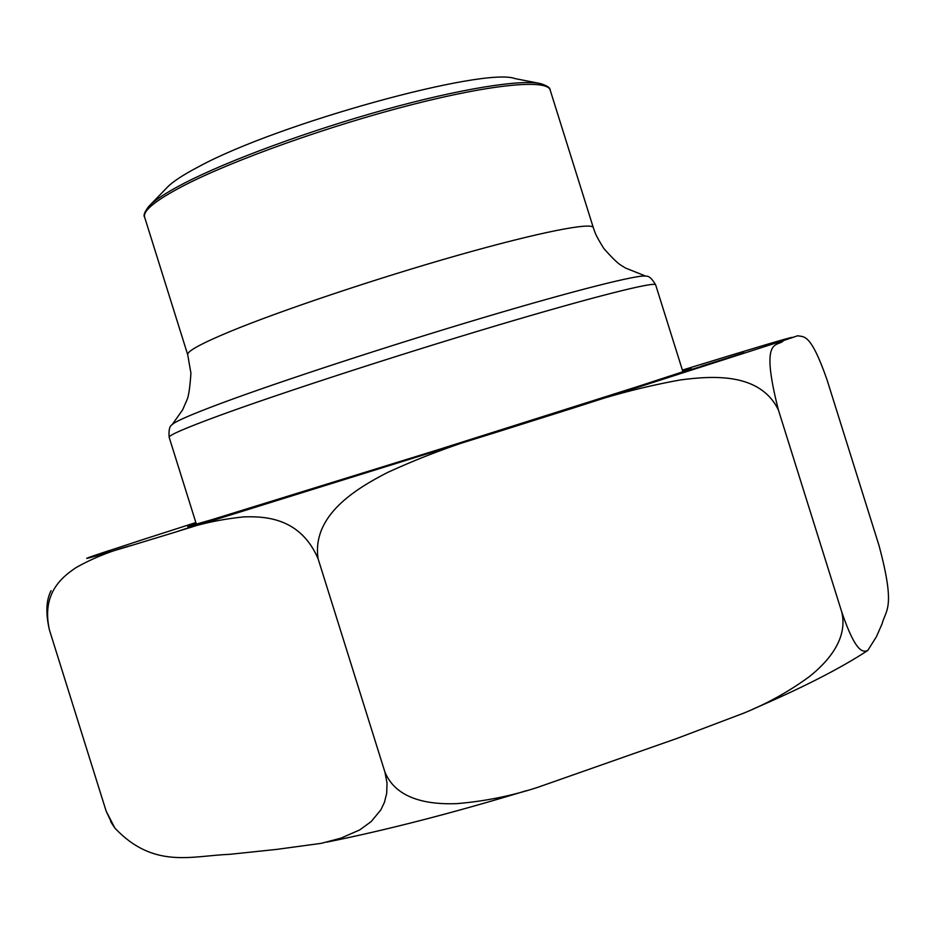 <?xml version="1.0" encoding="UTF-8"?>
<svg xmlns="http://www.w3.org/2000/svg" width="935" height="935" viewBox="0 0 935 935"><rect width="100%" height="100%" fill="white"/><g stroke="black" fill="none" stroke-linecap="round" stroke-linejoin="round"><path stroke-width="1.4" d="M618.082 393.401L576.953 406.152L618.128 393.553M656.452 380.896L708.917 364.51L656.452 380.896M725.478 359.005L690.907 369.629L725.49 359.04M682.386 370.096L703.471 363.621M96.469 554.817L146.514 538.396M176.937 531.641L132.56 545.152C112.188 550.399 93.406 557.844 76.226 567.487C60.717 577.772 41.514 594.38 49.438 629.98L106.158 811.159L114.888 828.094C153.843 869.375 191.804 855.759 229.391 854.356L276.456 849.412L321.395 843.323L340.959 838.134L359.8 829.883L371.253 821.514L380.884 809.815L384.46 802.277L386.704 793.266L387.02 782.957L384.881 771.948L318.087 558.733L384.881 771.948C396.533 800.524 430.825 804.684 457.04 803.621C484.798 801.295 511.725 795.86 537.824 787.305L677.104 738.381L743.746 713.136C767.097 703.669 788.918 691.538 809.196 676.753C827.872 661.922 848.232 638.921 841.745 611.957C856.109 654.126 863.344 652.127 867.738 650.515L876.481 636.606L882.114 623.727C885.62 609.737 896.046 608.954 879.017 545.537L827.089 379.984C810.47 332.346 803.936 337.266 797.707 335.758L783.624 340.515C777.838 347.68 759.208 334.461 778.399 409.962L841.745 611.957L778.399 409.962C760.19 372.714 713.744 375.543 680.271 379.961C644.577 386.4 608.989 395.727 573.517 407.952L496.017 432.379C459.19 442.874 423.052 456.233 387.581 472.467C355.487 488.935 311.717 515.547 318.087 558.733C300.638 518.329 266.522 516.178 244.035 516.868C220.122 519.299 197.752 524.231 176.937 531.641L496.017 432.379M682.679 371.031L691.374 368.752L685.273 370.996L639.248 386.05L439.999 449.116L211.59 519.767L187.725 526.58L196.163 523.506M527.445 422.012L573.412 407.718L527.445 422.012M618.678 393.027L650.631 383.198L618.678 393.027M678.319 373.86L726.565 358.783L678.319 373.86M744.167 352.822L701.063 366.298L744.178 352.846M112.457 824.541L106.158 811.159L49.438 629.98C45.546 613.278 46.095 600.176 51.086 590.675M629.909 389.603L641.948 385.839L629.898 389.509M728.786 357.626L744.015 352.811L728.774 357.567M539.051 83.308L515.173 78.622C484.634 66.701 278.338 123.291 198.968 166.547C182.839 174.974 172.133 182.044 166.827 187.783L149.892 205.268M688.242 368.296C755.76 347.563 790.437 337.243 792.307 337.348M137.433 541.342L195.871 522.56M132.56 545.152C80.398 560.836 72.708 562.601 109.5 550.458M783.624 340.515L573.517 407.952M144.621 217.165C143.195 215.506 144.574 211.918 148.758 206.425C154.462 200.23 166.336 192.47 184.382 183.143C228.222 160.54 309.076 130.701 384.636 109.746C460.254 88.778 521.122 79.124 540.64 83.624C547.22 85.739 550.399 87.89 550.177 90.076C547.372 79.089 492.757 83.881 410.757 104.93C328.91 125.898 233.107 160.154 184.043 185.469C155.829 200.183 142.681 210.749 144.621 217.165L187.713 354.739L190.927 373.158C189.957 387.534 188.625 396.498 186.918 400.028L182.594 409.904L172.052 424.77C174.214 421.907 190.389 414.824 220.578 403.523C277.929 382.111 387.721 346.114 482.144 317.982C576.72 289.792 640.417 273.943 646.132 276.199C648.843 275.755 652.022 278.642 655.657 284.859C655.412 281.201 593.234 296.746 494.767 326.128C396.522 355.429 279.249 393.6 219.012 415.678C185.13 428.148 168.51 435.359 169.165 437.311L196.397 524.255M645.629 276.094L625.164 267.889C621.611 265.061 620.034 266.907 603.765 248.406C595.034 234.288 595.268 233.095 593.304 227.637C592.147 221.922 539.25 232.184 457.881 255.302C376.676 278.349 280.278 310.724 229.835 331.621C200.791 343.729 186.755 351.443 187.713 354.739M110.704 821.713L114.876 828.106M753.049 709.057C801.914 688.067 840.086 668.583 867.551 650.62M326.712 842.154C386.926 829.988 453.522 812.819 526.534 790.648M655.657 284.859L682.924 371.791M550.177 90.076L593.304 227.637M172.052 424.77C169.562 425.951 168.604 430.135 169.165 437.311"/></g></svg>
